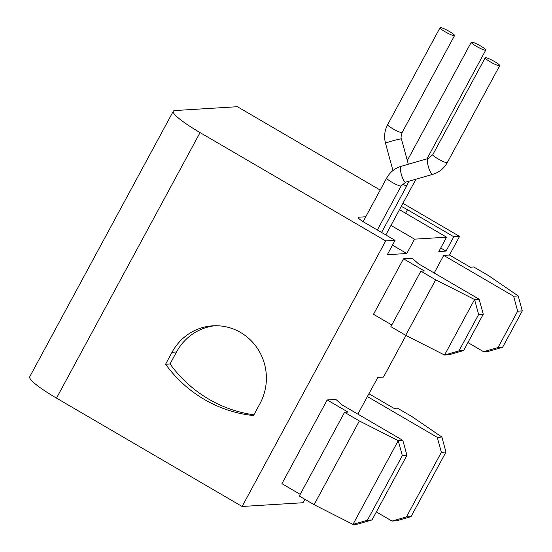 <?xml version="1.0" encoding="UTF-8"?>
<svg xmlns="http://www.w3.org/2000/svg" width="552" height="552" viewBox="0 0 552 552"><rect width="100%" height="100%" fill="white"/><g stroke="black" fill="none" stroke-linecap="round" stroke-linejoin="round"><path stroke-width="0.83" d="M490.279 61.858A8.245 1.173 28.4 0 0 499.698 65.647A8.245 1.173 28.4 0 0 494.613 61.589A8.245 1.173 28.4 0 0 485.194 57.808A8.245 1.173 28.4 0 0 490.279 61.858M440.358 27.6A8.245 1.173 28.4 0 0 440.047 27.731A8.245 1.173 28.4 0 0 445.926 32.237A8.245 1.173 28.4 0 0 454.241 35.707A8.245 1.173 28.4 0 0 454.551 35.576A8.245 1.173 28.4 0 0 448.672 31.064A8.245 1.173 28.4 0 0 440.358 27.6M476.362 46.292A8.245 1.173 28.4 0 0 485.781 50.08A8.245 1.173 28.4 0 0 480.688 46.023A8.245 1.173 28.4 0 0 471.277 42.235A8.245 1.173 28.4 0 0 476.362 46.292M259.985 403.602A52.205 50.37 -93.5 0 0 240.589 332.476A52.205 50.37 -93.5 0 0 212.81 325.825A52.205 50.37 -93.5 0 0 172.038 352.266L165.572 364.23A129.485 124.924 -93.5 0 0 253.513 415.559L259.985 403.602M215.052 325.735A52.205 50.37 -93.5 0 0 176.509 351.99L170.044 363.954A129.485 124.924 -93.5 0 0 253.927 414.8M165.572 364.23L170.044 363.954M365.748 216.77L358.614 217.212A10.992 1.566 28.4 0 0 358.2 217.385A10.992 1.566 28.4 0 0 364.982 222.787L395.073 240.348L387.311 254.707L406.789 253.506L392.472 245.157M300.205 494.351L281.92 483.676L327.191 399.945L348.022 412.102L344.558 412.316L359.373 420.962L398.24 440.668L402.856 440.386L342.219 404.995L335.844 399.413L327.191 399.945M518.211 295.92L522.289 310.893L517.673 311.176L513.595 296.203L518.211 295.92L488.568 275.641L473.761 266.995L470.297 267.209L449.466 255.052L459.554 236.394L453.785 236.746L446.023 251.098L438.812 251.546L446.575 237.187L414.545 239.154L406.789 253.506M395.073 240.348L385.696 240.927L242.114 506.474L302.993 502.734L304.856 499.298M357.875 414.131L367.377 396.55L437.274 437.35L441.89 437.067L412.254 416.788L397.44 408.142L393.976 408.356L369.012 393.783M405.982 335.471L383.495 377.057L377.872 377.402L367.377 396.55M449.466 255.052L443.698 255.403L434.189 272.985M403.505 258.798L424.336 270.956L420.872 271.17L435.687 279.816L474.554 299.522L479.171 299.239L418.533 263.849L412.165 258.267L403.505 258.798L373.497 314.302L391.782 324.969M380.19 190.067L237.374 106.709L174.908 110.545A43.415 6.189 28.4 0 0 173.287 111.242A43.415 6.189 28.4 0 0 200.079 132.59L385.696 240.927M414.545 239.154L390.982 225.402M399.476 209.691A13.738 1.96 28.4 0 0 400.283 210.174L446.575 237.187M453.785 236.746L407.5 209.732A13.738 1.96 28.4 0 0 401.256 206.393M459.554 236.394L402.912 203.329M242.114 506.474L56.504 398.13A43.415 6.189 -151.6 0 1 29.711 376.788L173.287 111.242M446.023 251.098L440.724 248.007M517.673 311.176L498.014 347.539L502.63 347.256L488.196 351.417L483.58 351.707L498.014 347.539M443.698 255.403L513.595 296.203M467.923 342.564L483.58 351.707M522.289 310.893L502.63 347.256M441.89 437.067L445.975 452.04L441.358 452.323L437.274 437.35M376.347 511.939L392.003 521.081L406.431 516.913L411.047 516.631L445.975 452.04M411.047 516.631L396.619 520.798L392.003 521.081M406.431 516.913L441.358 452.323M420.872 271.17L390.864 326.667L405.679 335.312L444.546 355.026L458.981 350.858L463.597 350.575L449.162 354.743L444.546 355.026L474.554 299.522L478.639 314.495L458.981 350.858M435.687 279.816L405.679 335.312M479.171 299.239L483.255 314.212L463.597 350.575M483.255 314.212L478.639 314.495M367.397 520.232L372.013 519.949L406.941 455.359L402.325 455.642L398.24 440.668L352.969 524.4L367.397 520.232L402.325 455.642M372.013 519.949L357.586 524.117L352.969 524.4L314.095 504.694L359.373 420.962M402.856 440.386L406.941 455.359M314.095 504.694L299.287 496.048L344.558 412.316M401.311 166.283A8.245 2.118 73.9 0 0 401.194 166.304A8.245 2.118 73.9 0 0 401.38 174.584A8.245 2.118 73.9 0 0 405.644 182.16A8.245 2.118 73.9 0 0 405.761 182.139A8.245 2.118 73.9 0 0 405.879 182.091M363.112 221.656L386.669 178.075A8.245 1.173 28.4 0 0 391.761 182.132A8.245 1.173 28.4 0 0 400.869 186.052A8.245 1.173 28.4 0 0 401.173 185.914L377.34 229.998M428.317 158.486A8.245 2.118 73.9 0 0 428.2 158.507A8.245 2.118 73.9 0 0 428.386 166.787A8.245 2.118 73.9 0 0 432.651 174.363A8.245 2.118 73.9 0 0 432.768 174.342A8.245 2.118 73.9 0 0 432.885 174.294M386.669 178.075C389.981 172.169 394.818 168.243 401.194 166.304L428.2 158.507L432.789 154.726A8.245 1.173 28.4 0 0 437.874 158.783A8.245 1.173 28.4 0 0 446.982 162.702A8.245 1.173 28.4 0 0 447.292 162.571L499.698 65.647M402.339 184.278A8.245 1.173 28.4 0 0 406.638 185.693A8.245 1.173 28.4 0 0 406.941 185.562L381.577 232.475M392.962 170.554L385.517 143.272A8.245 0.455 -15.3 0 1 392.32 140.946A8.245 0.455 -15.3 0 1 401.125 138.89A8.245 0.455 -15.3 0 1 401.421 138.931C400.773 138.235 401.007 136.089 402.146 132.494L454.551 35.576M385.517 143.272C383.847 136.772 384.551 130.569 387.642 124.655A8.245 1.173 28.4 0 0 393.521 129.161A8.245 1.173 28.4 0 0 401.835 132.632A8.245 1.173 28.4 0 0 402.146 132.494M172.038 352.266L176.509 351.99M407.5 209.732L405.589 213.265M358.614 217.212L358.282 217.826M200.079 132.59L56.504 398.13M447.292 162.571C443.981 168.477 439.144 172.403 432.768 174.342L405.761 182.139L401.173 185.914M387.642 124.655L440.047 27.731M485.781 50.08L426.958 158.866M415.966 179.193L385.82 234.952M471.277 42.235L407.314 160.528M408.328 164.241L401.421 138.931M406.941 185.562L408.77 181.27M432.789 154.726L485.194 57.808"/></g></svg>
